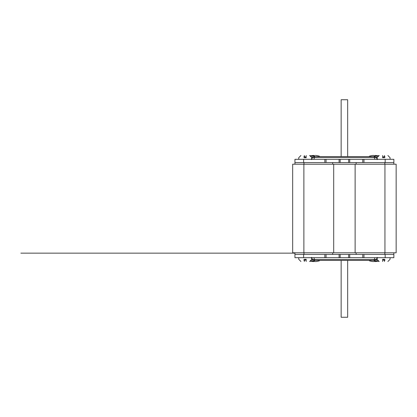<?xml version="1.0" encoding="UTF-8"?>
<svg xmlns="http://www.w3.org/2000/svg" width="417" height="417" viewBox="0 0 417 417"><rect width="100%" height="100%" fill="white"/><g stroke="black" fill="none" stroke-linecap="round" stroke-linejoin="round"><path stroke-width="0.63" d="M292.666 164.204L396.15 164.204L396.15 252.796L292.666 252.796L292.666 164.204M393.867 164.204L393.867 159.31L294.944 159.31L294.944 164.204M294.944 252.796L294.944 257.69L393.867 257.69L393.867 252.796M341.148 156.594L341.148 99.741L347.669 99.741L347.669 156.594M347.669 260.406L347.669 317.259L341.148 317.259L341.148 260.406M390.5 159.31L390.062 159.268M384.954 157.501L382.712 157.683M382.749 157.501L383.822 156.594L384.954 156.594M303.863 156.594L304.994 156.594L306.104 157.683M298.749 159.268L298.317 159.31M313.115 157.501L314.522 157.501L314.851 156.594L314.064 156.594L310.847 159.31M314.851 156.594L373.966 156.594L374.951 159.31M373.966 156.594L374.747 156.594L377.964 159.31M339.078 159.31L339.078 162.573L294.944 162.573M393.867 162.573L339.078 162.573M349.733 159.31L349.733 162.573M298.317 257.69L298.749 257.732M303.863 259.499L306.104 259.317M306.062 259.499L304.994 260.406L303.863 260.406M384.954 260.406L383.822 260.406L382.712 259.317M390.062 257.732L390.5 257.69M375.701 259.499L374.294 259.499L373.966 260.406L374.747 260.406L377.964 257.69M373.966 260.406L314.851 260.406L313.86 257.69M314.851 260.406L314.064 260.406L310.847 257.69M349.733 257.69L349.733 254.427L393.867 254.427M294.944 254.427L349.733 254.427M339.078 257.69L339.078 254.427M315.93 155.442L315.309 155.405M313.928 155.442L313.115 155.437M314.507 155.505L314.512 156.099C320.59 156.099 320.59 156.099 314.512 156.099L311.113 156.099M375.717 155.442L375.097 155.405M373.715 155.442L372.902 155.437M374.294 155.505L374.299 156.099C368.227 156.099 368.227 156.099 374.299 156.099L377.703 156.099M313.099 261.558L313.928 261.558M315.93 261.558L315.096 261.558M372.887 261.558L373.715 261.558M375.717 261.558L374.883 261.558M382.618 155.505C378.162 155.505 378.162 155.505 382.618 155.505C378.162 155.505 378.162 155.505 382.618 155.505L382.618 157.683C375.31 157.683 375.31 157.683 382.618 157.683L384.464 157.683C391.73 157.683 391.73 157.683 384.464 157.683L384.464 155.505C388.92 155.505 388.92 155.505 384.464 155.505C388.92 155.505 388.92 155.505 384.464 155.505M304.347 155.505C299.896 155.505 299.896 155.505 304.347 155.505C299.896 155.505 299.896 155.505 304.347 155.505L304.347 157.683C297.045 157.683 297.045 157.683 304.347 157.683L306.198 157.683C313.464 157.683 313.464 157.683 306.198 157.683L306.198 155.505C310.655 155.505 310.655 155.505 306.198 155.505C310.655 155.505 310.655 155.505 306.198 155.505M384.464 261.495C388.92 261.495 388.92 261.495 384.464 261.495C388.92 261.495 388.92 261.495 384.464 261.495L384.464 259.317C391.766 259.317 391.766 259.317 384.464 259.317L382.618 259.317C375.352 259.317 375.352 259.317 382.618 259.317L382.618 261.495C378.162 261.495 378.162 261.495 382.618 261.495C378.162 261.495 378.162 261.495 382.618 261.495M306.198 261.495C310.655 261.495 310.655 261.495 306.198 261.495C310.655 261.495 310.655 261.495 306.198 261.495L306.198 259.317C313.501 259.317 313.501 259.317 306.198 259.317L304.347 259.317C297.086 259.317 297.086 259.317 304.347 259.317L304.347 261.495C299.896 261.495 299.896 261.495 304.347 261.495C299.896 261.495 299.896 261.495 304.347 261.495M384.938 252.796L384.938 164.204M355.122 252.796L355.122 164.204M333.694 252.796L333.694 164.204M303.878 252.796L303.878 164.204M303.993 164.204L303.993 162.573M384.823 162.573L384.823 164.204M356.134 162.573L356.134 164.204M332.677 162.573L332.677 164.204M384.823 252.796L384.823 254.427M303.993 254.427L303.993 252.796M332.677 254.427L332.677 252.796M356.134 254.427L356.134 252.796M306.062 157.501L303.863 157.501M313.86 159.31L314.522 157.501L375.701 157.501M303.639 159.31L303.639 162.573M324.848 159.31L324.848 162.573M385.172 159.31L385.172 162.573M363.963 159.31L363.963 162.573M362.759 159.31L362.759 162.573M348.648 159.31L348.648 162.573M340.168 159.31L340.168 162.573M326.052 159.31L326.052 162.573M382.749 259.499L384.954 259.499M374.951 257.69L374.294 259.499L313.115 259.499M385.172 257.69L385.172 254.427M363.963 257.69L363.963 254.427M303.639 257.69L303.639 254.427M324.848 257.69L324.848 254.427M326.052 257.69L326.052 254.427M340.168 257.69L340.168 254.427M348.648 257.69L348.648 254.427M362.759 257.69L362.759 254.427M311.723 157.12L313.131 157.12M377.093 157.12L375.681 157.12M311.113 260.901L314.512 260.901L314.512 261.495M314.512 260.901C320.59 260.901 320.59 260.901 314.512 260.901M311.723 259.88L313.131 259.88M377.703 260.901L374.299 260.901C368.227 260.901 368.227 260.901 374.299 260.901L374.299 261.495M377.093 259.88L375.681 259.88M316.294 155.484L319.224 156.099L319.813 156.594M312.729 155.484L310.722 155.807L309.623 155.505L311.796 157.683L311.796 159.31M311.796 159.638L311.468 159.31M376.082 155.484L378.089 155.807L379.194 155.505L377.02 157.683L377.02 159.31M372.517 155.484L369.592 156.099L369.003 156.594M377.02 159.638L377.343 159.31M312.729 261.516L310.722 261.193L309.623 261.495L311.796 259.317L311.796 257.69M316.294 261.516L319.224 260.901L319.813 260.406M311.796 257.362L311.468 257.69M372.517 261.516L369.592 260.901L369.003 260.406M376.082 261.516L378.089 261.193L379.194 261.495L377.02 259.317L377.02 257.69M377.02 257.362L377.343 257.69M390.062 157.683L387.888 155.505L390.062 157.683L390.062 159.31M298.749 157.683L300.923 155.505L298.749 157.683L298.749 159.31M390.062 259.317L387.888 261.495L390.062 259.317L390.062 257.69M298.749 259.317L300.923 261.495L298.749 259.317L298.749 257.69M294.944 253.15L20.85 253.15L294.944 253.15"/></g></svg>

